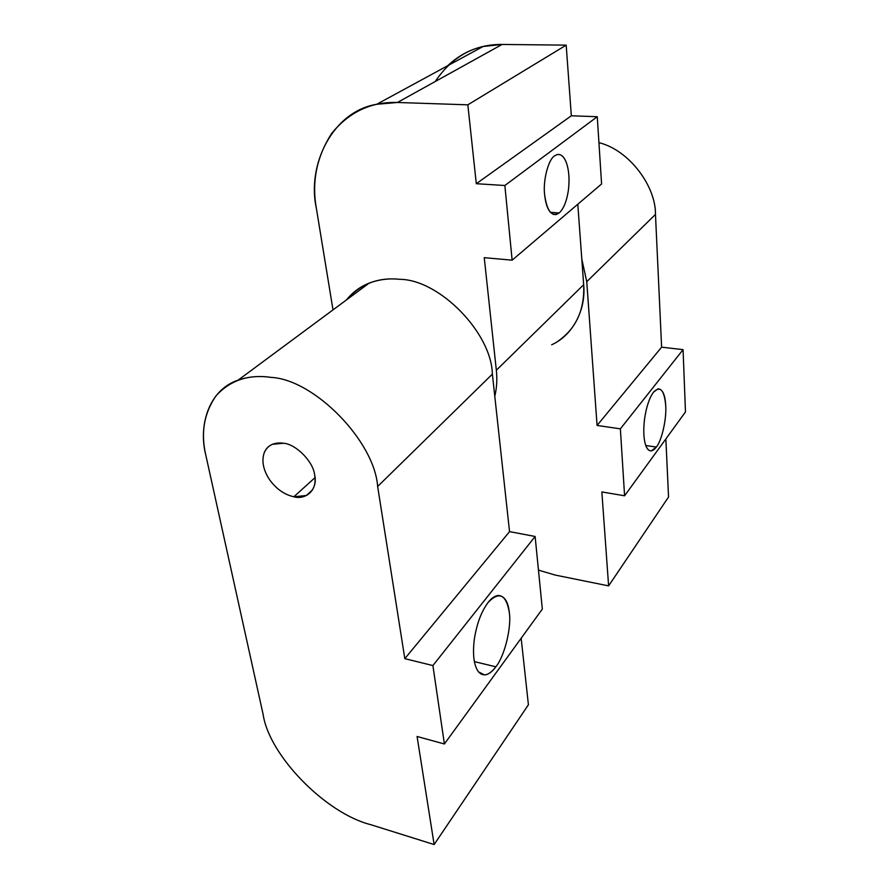 <?xml version="1.0" encoding="UTF-8"?>
<svg xmlns="http://www.w3.org/2000/svg" width="889" height="889" viewBox="0 0 889 889"><rect width="100%" height="100%" fill="white"/><g stroke="black" fill="none" stroke-linecap="round" stroke-linejoin="round"><path stroke-width="1.33" d="M559.192 212.96L550.324 212.327L559.192 212.96C563.648 208.771 566.704 201.27 568.36 190.446C569.716 179.478 569.004 170.077 566.215 162.231C563.915 156.431 560.881 153.875 557.136 154.564L554.647 155.831C548.446 159.153 542.846 180.545 544.601 194.524C546.079 208.059 549.924 214.738 556.147 214.582L559.192 212.96C551.791 217.338 546.924 211.193 544.601 194.524C542.846 180.545 548.446 159.153 554.647 155.831C559.292 152.797 563.148 154.93 566.215 162.231C569.004 170.077 569.716 179.478 568.36 190.446C566.704 201.27 563.648 208.771 559.192 212.96M435.221 81.521C452.068 56.585 474.348 44.228 502.096 44.45L566.182 45.139L571.338 115.781L597.264 116.715L504.852 185.501L597.264 116.715L601.586 183.967L512.142 260.177L601.586 183.967L597.264 116.715L571.338 115.781L476.304 183.712L467.836 104.824L397.427 102.479C371.18 101.635 349.31 111.892 331.797 133.25C316.773 156.486 311.617 181.478 316.351 208.215L333.008 309.894L316.351 208.215C306.738 165.187 332.419 111.547 376.714 104.28L397.427 102.479L467.836 104.824L476.304 183.712L571.338 115.781L566.182 45.139L467.836 104.824L566.182 45.139L502.096 44.45L397.427 102.479L502.096 44.45L483.071 46.495C469.859 49.517 458.091 55.907 447.756 65.675M557.37 341.609C575.983 328.974 584.751 310.005 583.673 284.713L496.34 370.235C497.318 379.203 496.795 387.893 494.784 396.305C496.795 387.893 497.318 379.203 496.34 370.235L583.673 284.713L577.794 204.237L583.673 284.713C586.184 310.528 572.094 335.842 551.658 344.754M484.249 257.666L496.34 370.235L484.249 257.666L512.142 260.177L484.249 257.666M504.852 185.501L512.142 260.177L504.852 185.501L476.304 183.712L504.852 185.501M315.017 477.637L293.837 496.795L306.405 495.495C313.539 491.161 316.284 484.327 314.662 475.004C313.35 461.802 296.226 444.278 283.635 443.244L272.301 444.311C268.345 446.122 265.633 449.001 264.155 452.934C261.51 461.069 263.266 469.937 269.434 479.515C276.101 488.828 284.236 494.584 293.837 496.795L315.017 477.637M474.37 661.627L495.851 666.806C504.596 656.26 511.731 627.012 509.286 612.254C508.119 601.642 504.485 596.03 498.385 595.441C494.817 595.863 491.384 598.208 488.083 602.475C481.316 611.61 476.726 623.878 474.315 639.291C472.47 654.571 473.859 665.417 478.482 671.84L484.483 674.918C488.328 674.64 492.117 671.928 495.851 666.806L474.37 661.627M434.132 844.55L370.802 824.692C325.663 813.402 269.067 755.45 263.133 714.445L205.826 455.19C198.025 425.042 209.193 389.626 238.152 380.125C248.631 376.547 259.599 375.636 271.078 377.392C314.217 379.436 374.569 441.211 377.647 486.472L492.373 374.125C491.573 332.919 439.344 279.479 399.706 279.313C389.226 278.168 379.036 279.446 369.146 283.124C360.101 286.703 352.555 292.292 346.51 299.893C360.512 283.924 378.247 277.057 399.706 279.313C439.344 279.479 491.573 332.919 492.373 374.125L377.647 486.472L404.817 658.66L509.541 531.622L492.373 374.125L509.541 531.622L404.817 658.66L432.899 665.561L535.122 536.478L509.541 531.622L535.122 536.478L432.899 665.561L444.4 743.982L542.323 609.098L535.122 536.478L542.323 609.098L444.4 743.982L417.085 736.492L434.132 844.55L528.41 704.777L434.132 844.55L417.085 736.492L444.4 743.982L432.899 665.561L404.817 658.66L377.647 486.472C374.569 441.211 314.217 379.436 271.078 377.392C248.564 374.113 230.207 380.259 216.027 395.816C204.025 413.163 200.636 432.954 205.826 455.19L263.133 714.445C269.067 755.45 325.663 813.402 370.802 824.692L434.132 844.55M495.851 666.806C489.25 675.396 483.46 677.074 478.482 671.84C473.859 665.417 472.47 654.571 474.315 639.291C476.726 623.878 481.316 611.61 488.083 602.475C499.051 591.118 506.119 594.374 509.286 612.254C511.731 627.012 504.596 656.26 495.851 666.806M528.41 704.777L521.165 638.258L528.41 704.777M293.837 496.795C284.236 494.584 276.101 488.828 269.434 479.515C263.266 469.937 261.51 461.069 264.155 452.934C267.5 445.222 274.001 441.989 283.635 443.244C296.226 444.278 313.35 461.802 314.662 475.004C318.14 488.628 306.594 500.329 293.837 496.795M645.758 445.489L656.349 447.078C661.738 440.822 666.761 418.53 665.717 405.673C665.161 394.827 662.627 389.204 658.116 388.793L653.593 392.049C649.414 397.772 646.425 406.606 644.614 418.563C643.125 430.565 643.625 439.833 646.114 446.389C647.448 449.534 649.181 451.034 651.326 450.879L656.349 447.078L645.758 445.489M608.609 585.884L555.158 575.061L538.456 570.105L555.158 575.061L608.609 585.884L668.55 497.007L608.609 585.884L601.853 491.939L608.609 585.884M581.795 258.999L586.751 281.691L655.471 214.405C655.949 186.523 629.423 150.119 598.93 142.651C629.423 150.119 655.949 186.523 655.471 214.405L586.751 281.691L597.075 425.442L661.616 347.166L655.471 214.405L661.616 347.166L597.075 425.442L620.366 428.842L683.074 349.644L661.616 347.166L683.074 349.644L620.366 428.842L624.589 495.795L685.475 411.929L683.074 349.644L685.475 411.929L624.589 495.795L601.853 491.939L624.589 495.795L620.366 428.842L597.075 425.442L586.751 281.691L581.795 258.999M656.349 447.078C652.248 452.323 648.837 452.09 646.114 446.389C643.625 439.833 643.125 430.565 644.614 418.563C646.425 406.606 649.414 397.772 653.593 392.049C660.283 385.559 664.327 390.093 665.717 405.673C666.761 418.53 661.738 440.822 656.349 447.078M668.55 497.007L665.861 438.955L668.55 497.007M553.125 214.371L556.147 214.582M376.714 104.28L483.071 46.495M312.528 489.895L306.405 495.495M484.483 674.918L481.116 674.095M238.152 380.125L369.146 283.124M651.326 450.879L649.515 450.601"/></g></svg>
